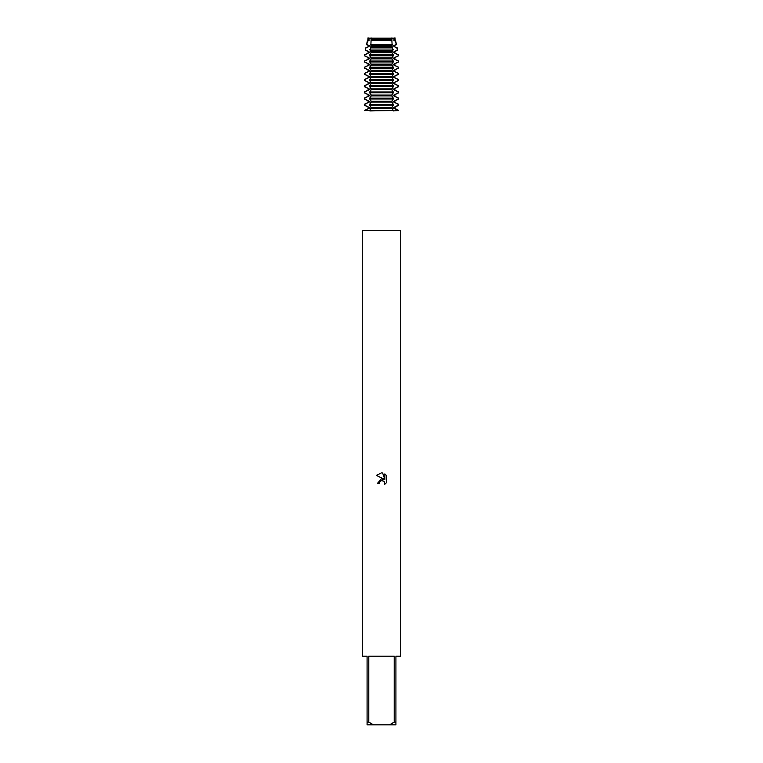 <?xml version="1.0" encoding="UTF-8"?>
<svg xmlns="http://www.w3.org/2000/svg" width="763" height="763" viewBox="0 0 763 763"><rect width="100%" height="100%" fill="white"/><g stroke="black" fill="none" stroke-linecap="round" stroke-linejoin="round"><path stroke-width="1.14" d="M381.5 480.576L379.631 482.035L379.335 483.284L377.523 483.284L381.5 478.735L383.703 479.002L376.359 475.387L381.5 472.85L382.616 472.974L384.857 479.431L384.857 473.899L386.641 475.702L386.641 482.521L384.571 484.505L384.867 483.265L384.056 481.31L381.5 480.576L384.056 481.31L384.867 483.265L384.571 484.505L386.641 482.521M381.5 656.18L394.213 656.18L394.213 722.103L395.921 722.103L395.921 656.18L400.728 656.18L400.728 230.426L362.272 230.426L362.272 656.18L367.079 656.18L367.079 724.85L373.517 724.85L368.787 722.103L368.787 656.18L381.5 656.18M379.335 483.284L379.526 482.273M383.703 479.002L377.523 483.284M379.631 482.035L381.433 480.585M386.641 475.702L384.857 473.899M382.616 472.974L381.662 472.85M381.5 472.85L376.359 475.387M394.213 722.103L389.483 724.85L395.921 724.85L395.921 722.103M389.483 724.85L373.517 724.85M367.079 722.103L368.787 722.103M369.817 110.94L393.183 110.492L364.332 110.492L369.025 108.298L369.025 107.402L364.332 105.208L364.332 104.312L369.025 102.118L369.025 101.221L364.332 99.028L364.332 98.131L369.025 95.938L369.025 95.041L364.332 92.848L364.332 91.951L369.025 89.757L369.025 88.861L364.332 86.667L364.332 85.771L369.025 83.577L369.025 82.681L364.332 80.487L364.332 79.59L369.025 77.397L369.025 76.5L364.332 74.307L364.332 73.41L369.025 71.217L369.025 70.32L364.332 68.126L364.332 67.23L369.025 65.036L369.025 64.14L364.332 61.946L364.332 61.05L369.025 58.856L369.025 57.959L364.332 55.766L364.332 54.869L369.025 52.676L369.025 51.779L365.62 50.081L365.715 47.888L369.025 46.495L369.025 45.599L366.488 44.655L368.081 40.716L367.423 40.716L369.025 40.315L368.901 38.15L391.905 38.15L391.877 39.218L371.123 39.218L370.894 44.655L392.106 44.655L391.896 40.716L371.076 40.315L391.924 40.315L391.877 39.218M364.571 110.597L369.368 108.184M368.119 108.298L368.119 107.402M369.368 107.516L364.571 105.103M364.571 104.417L369.368 102.004M368.119 102.118L368.119 101.221M369.368 101.336L364.571 98.923M364.571 98.236L369.368 95.823M368.119 95.938L368.119 95.041M369.368 95.156L364.571 92.743M364.571 92.056L369.368 89.643M368.119 89.757L368.119 88.861M369.368 88.975L364.571 86.562M364.571 85.876L369.368 83.463M368.119 83.577L368.119 82.681M369.368 82.795L364.571 80.382M364.571 79.695L369.368 77.282M368.119 77.397L368.119 76.5M369.368 76.615L364.571 74.202M364.571 73.515L369.368 71.102M368.119 71.217L368.119 70.32M369.368 70.434L364.571 68.021M364.571 67.335L369.368 64.922M368.119 65.036L368.119 64.14M369.368 64.254L364.571 61.841M364.571 61.154L369.368 58.741M368.119 58.856L368.119 57.959M369.368 58.074L364.571 55.661M364.571 54.974L369.368 52.561M368.119 52.676L368.119 51.779L369.025 51.779M368.119 51.779L365.62 50.081M366.164 47.888L369.025 46.495M368.119 46.495L368.119 45.599M369.368 45.713L366.326 44.292M394.452 39.218L395.215 39.218L394.957 38.15L394.099 38.15L393.975 40.315L394.91 40.716L396.512 44.655L393.975 45.599L393.975 46.495L396.836 47.888L397.38 50.081L393.975 51.779L393.975 52.676L398.668 54.869L398.668 55.766L393.975 57.959L393.975 58.856L398.668 61.05L398.668 61.946L393.975 64.14L393.975 65.036L398.668 67.23L398.668 68.126L393.975 70.32L393.975 71.217L398.668 73.41L398.668 74.307L393.975 76.5L393.975 77.397L398.668 79.59L398.668 80.487L393.975 82.681L393.975 83.577L398.668 85.771L398.668 86.667L393.975 88.861L393.975 89.757L398.668 91.951L398.668 92.848L393.975 95.041L393.975 95.938L398.668 98.131L398.668 99.028L393.975 101.221L393.975 102.118L398.668 104.312L398.668 105.208L394.881 107.402L394.881 108.298L398.668 110.492L393.183 110.94M398.429 105.103L393.632 107.516M394.881 108.298L393.975 108.298L393.975 107.402L394.881 107.402M381.5 105.208L393.183 105.208L393.183 104.312L369.817 104.312L369.817 105.208L381.5 105.208M393.632 102.004L398.429 104.417M393.632 108.184L398.429 110.597M394.881 101.221L394.881 102.118M398.429 98.923L393.632 101.336M381.5 99.028L393.183 99.028L393.183 98.131L369.817 98.131L369.817 99.028L381.5 99.028M393.632 95.823L398.429 98.236M394.881 95.041L394.881 95.938M398.429 92.743L393.632 95.156M381.5 92.848L393.183 92.848L393.183 91.951L369.817 91.951L369.817 92.848L381.5 92.848M393.632 89.643L398.429 92.056M394.881 88.861L394.881 89.757M398.429 86.562L393.632 88.975M381.5 86.667L393.183 86.667L393.183 85.771L369.817 85.771L369.817 86.667L381.5 86.667M393.632 83.463L398.429 85.876M394.881 82.681L394.881 83.577M398.429 80.382L393.632 82.795M381.5 80.487L393.183 80.487L393.183 79.59L369.817 79.59L369.817 80.487L381.5 80.487M393.632 77.282L398.429 79.695M394.881 76.5L394.881 77.397M398.429 74.202L393.632 76.615M381.5 74.307L393.183 74.307L393.183 73.41L369.817 73.41L369.817 74.307L381.5 74.307M393.632 71.102L398.429 73.515M394.881 70.32L394.881 71.217M398.429 68.021L393.632 70.434M381.5 68.126L393.183 68.126L393.183 67.23L369.817 67.23L369.817 68.126L381.5 68.126M393.632 64.922L398.429 67.335M394.881 64.14L394.881 65.036M398.429 61.841L393.632 64.254M381.5 61.946L393.183 61.946L393.183 61.05L369.817 61.05L369.817 61.946L381.5 61.946M393.632 58.741L398.429 61.154M394.881 57.959L394.881 58.856M398.429 55.661L393.632 58.074M381.5 55.766L393.183 55.766L393.183 54.869L369.817 54.869L369.817 55.766L381.5 55.766M393.632 52.561L398.429 54.974M393.975 51.779L394.881 51.779L394.881 52.676M397.38 50.081L394.881 51.779M381.5 50.081L392.668 50.081L392.411 47.888L370.589 47.888L370.332 50.081L381.5 50.081M393.975 46.495L396.836 47.888M394.881 45.599L394.881 46.495M396.674 44.292L393.632 45.713M369.063 40.716L368.09 40.716L369.025 40.315M393.975 40.315L395.577 40.716L393.937 40.716M368.119 40.315L368.119 39.418L369.025 39.418M393.975 39.418L394.881 39.418L394.881 40.315M368.004 37.845C370.16 38.617 371.19 38.617 371.095 37.845M367.785 39.218L368.043 38.15L368.901 38.15M371.095 38.15L371.123 39.218M370.656 44.292L370.999 45.713M371.123 45.36L370.589 47.888M369.693 49.481L370.999 51.894M371.123 51.541L371.123 52.924M370.999 52.561L369.693 54.974M369.693 55.661L370.999 58.074M371.123 57.721L371.123 59.104M370.999 58.741L369.693 61.154M369.693 61.841L370.999 64.254M371.123 63.901L371.123 65.284M370.999 64.922L369.693 67.335M369.693 68.021L370.999 70.434M371.123 70.082L371.123 71.464M370.999 71.102L369.693 73.515M369.693 74.202L370.999 76.615M371.123 76.262L371.123 77.645M370.999 77.282L369.693 79.695M369.693 80.382L370.999 82.795M371.123 82.442L371.123 83.825M370.999 83.463L369.693 85.876M369.693 86.562L370.999 88.975M371.123 88.622L371.123 90.005M370.999 89.643L369.693 92.056M369.693 92.743L370.999 95.156M371.123 94.803L371.123 96.186M370.999 95.823L369.693 98.236M369.693 98.923L370.999 101.336M371.123 100.983L371.123 102.366M370.999 102.004L369.693 104.417M369.693 105.103L370.999 107.516M371.123 107.163L371.123 108.546M370.999 108.184L369.693 110.597M393.307 110.597L392.001 108.184M391.877 108.546L391.877 107.163M392.001 107.516L393.307 105.103M393.307 104.417L392.001 102.004M391.877 102.366L391.877 100.983M392.001 101.336L393.307 98.923M393.307 98.236L392.001 95.823M391.877 96.186L391.877 94.803M392.001 95.156L393.307 92.743M393.307 92.056L392.001 89.643M391.877 90.005L391.877 88.622M392.001 88.975L393.307 86.562M393.307 85.876L392.001 83.463M391.877 83.825L391.877 82.442M392.001 82.795L393.307 80.382M393.307 79.695L392.001 77.282M391.877 77.645L391.877 76.262M392.001 76.615L393.307 74.202M393.307 73.515L392.001 71.102M391.877 71.464L391.877 70.082M392.001 70.434L393.307 68.021M393.307 67.335L392.001 64.922M391.877 65.284L391.877 63.901M392.001 64.254L393.307 61.841M393.307 61.154L392.001 58.741M391.877 59.104L391.877 57.721M392.001 58.074L393.307 55.661M393.307 54.974L392.001 52.561M391.877 52.924L391.877 51.541M392.001 51.894L393.307 49.481M392.411 47.888L391.877 45.36M392.001 45.713L392.344 44.292M391.905 37.845C391.81 38.617 392.84 38.617 394.996 37.845M394.089 38.15L391.905 38.15M371.076 39.418L391.924 39.418M371.076 45.599L391.924 45.599M371.076 46.495L391.924 46.495M371.076 51.779L391.924 51.779M371.076 52.676L391.924 52.676M371.076 57.959L391.924 57.959M371.076 58.856L391.924 58.856M371.076 64.14L391.924 64.14M371.076 65.036L391.924 65.036M371.076 70.32L391.924 70.32M371.076 71.217L391.924 71.217M371.076 76.5L391.924 76.5M371.076 77.397L391.924 77.397M371.076 82.681L391.924 82.681M371.076 83.577L391.924 83.577M371.076 88.861L391.924 88.861M371.076 89.757L391.924 89.757M371.076 95.041L391.924 95.041M371.076 95.938L391.924 95.938M371.076 101.221L391.924 101.221M371.076 102.118L391.924 102.118M371.076 108.298L391.924 108.298M371.076 107.402L391.924 107.402M395.577 40.716L396.512 44.655M397.285 47.888L397.809 50.081M398.668 54.869L398.668 55.766M398.668 61.05L398.668 61.946M398.668 67.23L398.668 68.126M398.668 73.41L398.668 74.307M398.668 79.59L398.668 80.487M398.668 85.771L398.668 86.667M398.668 91.951L398.668 92.848M398.668 98.131L398.668 99.028M398.668 104.312L398.668 105.208M365.715 47.888L365.191 50.081M367.423 40.716L366.488 44.655M364.332 104.312L364.332 105.208M364.332 98.131L364.332 99.028M364.332 91.951L364.332 92.848M364.332 85.771L364.332 86.667M364.332 79.59L364.332 80.487M364.332 73.41L364.332 74.307M364.332 67.23L364.332 68.126M364.332 61.05L364.332 61.946M364.332 54.869L364.332 55.766"/></g></svg>

